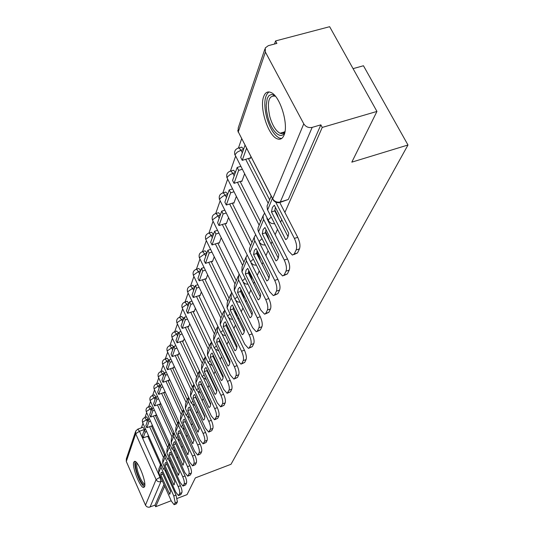 <?xml version="1.0" encoding="UTF-8"?>
<svg xmlns="http://www.w3.org/2000/svg" width="534" height="534" viewBox="0 0 534 534"><rect width="100%" height="100%" fill="white"/><g stroke="black" fill="none" stroke-linecap="round" stroke-linejoin="round"><path stroke-width="0.8" d="M198.915 404.412L199.069 403.884M133.747 462.197C131.684 466.643 140.415 488.643 143.78 487.429L144.54 486.681C146.743 482.516 137.926 460.154 134.575 461.363L133.747 462.197M263.703 96.527C259.17 107.661 268.222 135.843 277.253 138.827C280.25 139.975 282.513 138.74 284.048 135.109C288.867 124.809 280.17 96.133 271.092 92.556C267.728 91.067 265.264 92.389 263.703 96.527M284.902 212.459L322.242 127.432L376.951 111.432L329.645 26.7L275.571 40.931L274.496 44.028M241.675 138.686L238.491 147.851M235.541 156.362L230.474 170.967M227.624 179.19L222.905 192.801M227.597 194.469L223.119 196.078L219.928 198.688L219.601 199.329L220.148 200.744L215.743 213.453M213.053 221.209L208.961 233.018M206.331 240.6L202.526 251.581M199.956 258.983L196.412 269.216M193.902 276.452L190.591 285.984L192.574 288.313L193.628 290.516M188.135 293.066L185.058 301.957M182.655 308.886L179.778 317.176M177.422 323.964L174.738 331.701M172.429 338.362L169.925 345.585M167.663 352.12L165.32 358.861M163.097 365.276L160.914 371.577M158.732 377.872L156.689 383.766M154.546 389.94L152.631 395.454M150.528 401.521L148.739 406.674M146.676 412.635L145.001 417.454M142.972 423.308L141.41 427.821M353.061 68.639L363.454 65.755L407.983 145.001L231.015 464.28L195.337 477.903L187.054 494.618L177.188 498.422M171.194 500.738L155.661 506.726L164.692 486.167M168.317 477.917L168.831 476.749M172.569 468.231L173.136 466.95M176.994 458.152L177.615 456.737M181.607 447.646L182.294 446.09M186.419 436.692L187.174 434.983M191.446 425.251L192.267 423.382M194.396 418.536L194.543 418.202M196.699 413.296L197.593 411.253M199.783 406.274L199.976 405.833M202.186 400.794L203.167 398.558M205.416 393.438L205.663 392.884M207.94 387.704L209.008 385.261M211.324 379.994L211.624 379.314M213.967 373.98L215.135 371.317M217.512 365.897L217.879 365.069M220.288 359.576L221.563 356.672M224.02 351.085L224.447 350.11M226.937 344.45L228.325 341.279M230.855 335.519L231.362 334.371M233.925 328.53L235.441 325.072M238.051 319.132L238.638 317.797M241.288 311.769L242.943 307.991M245.64 301.85L246.314 300.315M249.051 294.08L250.86 289.962M253.65 283.614L254.424 281.852M257.254 275.404L259.23 270.905M262.121 264.33L263.002 262.314M265.939 255.639L268.095 250.726M271.092 243.904L272.093 241.622M275.137 234.693L277.493 229.32M280.604 222.244L281.745 219.654M376.951 111.432L351.813 162.149L407.983 145.001M275.571 40.931L276.899 43.394L268.315 45.664L265.264 47.933L265.405 52.085L303.766 123.828C305.788 126.872 308.592 128.053 312.17 127.379L280.323 201.959L278.514 202.8L275.911 202.339L273.715 200.777L272.674 198.735L303.766 123.828M322.242 127.432L320.847 124.849L312.17 127.379M142.932 427.273L144.868 429.81M147.751 436.251L160.534 464.807M155.661 506.726L154.973 505.164L148.906 507.3L147.017 506.853L145.642 505.518L126.291 461.469L126.338 458.833L135.476 431.812M152.09 425.772L152.25 426.119L152.47 425.511M155.995 415.085L156.155 415.445L156.462 414.618M160.06 403.971L160.227 404.331L160.614 403.277M164.292 392.383L164.465 392.757L164.946 391.442M168.711 380.301L168.884 380.682L169.465 379.093M173.316 367.692L173.497 368.08L174.184 366.197M178.129 354.516L178.316 354.916L179.124 352.707M183.169 340.745L183.356 341.146L184.29 338.589M188.435 326.321L188.629 326.735L189.71 323.791M193.962 311.209L194.162 311.636L195.391 308.272M199.749 295.355L199.963 295.789L201.358 291.971M205.837 278.708L206.051 279.149L207.633 274.823M212.238 261.199L212.459 261.647L214.247 256.767M218.973 242.756L219.207 243.224L221.216 237.73M226.082 223.319L226.316 223.793L228.572 217.632M233.585 202.786L233.825 203.274L236.355 196.372M241.515 181.073L241.775 181.573L244.599 173.844M249.925 158.071L250.186 158.591L250.9 156.636M248.423 158.518L269.623 199.829M274.843 210.002L277.219 214.641L276.772 214.781M240.113 181.5L260.572 221.817M265.558 231.649L267.908 236.288L267.32 236.475M232.263 203.187L252.028 242.563M256.801 252.075L259.13 256.707L258.416 256.941M224.841 223.699L243.958 262.174M248.53 271.385L250.826 276.005L250.005 276.272M217.805 243.13L236.315 280.73M240.714 289.668L242.977 294.261L242.062 294.568M211.137 261.553L229.073 298.326M233.305 307.01L235.527 311.569L234.533 311.909M204.796 279.048L222.197 315.033M198.768 295.682L215.663 330.906M193.028 311.522L209.441 346.019M187.547 326.621L203.514 360.417M182.321 341.032L197.854 374.154M177.328 354.796L192.454 387.27M172.555 367.959L187.294 399.806M167.976 380.555L182.354 411.807M163.598 392.63L177.622 423.302M154.253 394.88L156.148 397.076M159.392 404.205L173.083 434.322M150.328 406.107L152.243 408.43M155.354 415.319L168.731 444.895M146.556 416.9L148.485 419.33M151.482 425.992L164.552 455.048M148.339 436.038L148.492 436.385L148.646 435.971M267.587 219.881L267.808 219.361M243.624 149.173L241.715 147.11L240.68 147.411M278.408 217.965L277.219 214.641M235.441 172.302L233.525 170.219L232.624 170.486M269.189 240.167L267.908 236.288M227.718 194.142L225.795 192.046L225.014 192.28M260.452 261.006L259.13 256.707M220.408 214.795L218.493 212.692L217.812 212.906M252.175 280.63L250.826 276.005M213.493 234.366L211.584 232.263L210.99 232.444M244.312 299.147L242.977 294.261M206.925 252.922L205.036 250.826L204.515 250.993M236.849 316.655L235.527 311.569M200.691 270.558L198.815 268.462L198.361 268.609M229.747 333.223L229.24 329.985M194.756 287.332L192.907 285.243L192.507 285.37M222.985 348.942L222.798 346.659M189.109 303.299L186.933 301.336M216.544 363.861L216.524 362.219M183.723 318.524L181.613 316.562M210.403 378.045L210.476 376.877M178.583 333.062L176.534 331.093M204.529 391.549L204.656 390.741M173.67 346.946L171.681 344.984M168.971 360.23L167.042 358.267M164.479 372.946L162.596 370.99M160.22 385.241L158.338 383.185M320.847 124.849L288.3 199.482L280.05 202.419M154.973 505.164L163.971 484.545M162.883 474.132L160.801 474.92L169.672 494.144L170.62 491.44L161.982 472.116L161.061 472.79L160.801 474.92M144.293 430.017L142.231 435.831L143.165 437.927L145.235 432.126L144.293 430.017L145.742 429.49M146.683 431.599L145.235 432.126M148.626 435.931L143.165 437.927M165.16 470.861L176.013 495.091L177.435 501.887L175.219 502.741L173.79 495.946L160.948 467.243L161.008 463.579M175.219 502.741L174.111 504.69L171.367 501.126L158.685 472.697L158.872 468.845L160.687 464.433M177.435 501.887L176.32 503.836L174.224 504.65M170.132 493.863L169.385 494.15M144.807 484.999C142.511 485.186 139.855 480.86 136.838 472.016C135.215 466.162 135.142 463.038 136.611 462.631M137.205 463.352C136.384 464.48 136.617 467.317 137.905 471.856C140.262 478.971 142.558 483.043 144.794 484.051M135.215 461.483C134.475 463.192 134.842 466.609 136.31 471.742C138.994 479.953 141.724 484.965 144.494 486.788M285.016 131.371C282.019 141.136 271.579 132.138 267.828 116.986L266.613 110.979L266.212 105.305L267.227 98.483L268.902 95.659L271.225 94.545L272.567 94.672L275.464 96.3M275.524 96.367L275.13 96.167C268.655 95.239 266.866 102.007 269.763 116.465C272.34 125.35 275.764 130.937 280.023 133.22C282.106 134.047 283.781 133.4 285.029 131.284M268.976 91.941C264.377 95.719 263.602 104.157 266.64 117.266C269.844 128.307 274.096 135.236 279.382 138.052L281.678 138.466M167.029 464.46L164.859 465.274L173.904 484.839L174.925 482.022L166.087 462.357L165.139 463.078L164.859 465.274M148.011 419.504L145.869 425.551L146.823 427.681L148.979 421.646L148.011 419.504L149.52 418.956M150.488 421.106L148.979 421.646M152.424 425.651L146.823 427.681M169.305 460.989L180.445 485.713C181.794 488.937 182.274 491.26 181.88 492.668L179.624 493.536C180.011 492.128 179.524 489.811 178.176 486.581L165.039 457.364L165.119 453.606M179.624 493.536L178.456 495.572L175.653 491.968L162.683 463.045L162.87 459.127L164.772 454.514M181.88 492.668L180.706 494.704L178.583 495.525M174.384 484.558L173.637 484.839M171.354 454.394L169.084 455.235L178.309 475.147L179.404 472.216L170.359 452.198L169.378 452.966L169.084 455.235M151.883 408.557L149.653 414.858L150.628 417.021L152.871 410.739L151.883 408.557L153.458 407.996M154.446 410.179L152.871 410.739M156.335 414.965L150.628 417.021M173.623 450.703L185.058 475.948C186.433 479.232 186.92 481.608 186.513 483.07L184.21 483.951C184.61 482.489 184.123 480.113 182.748 476.822L169.305 447.091L169.398 443.213M184.21 483.951L182.982 486.08L180.118 482.442L166.848 453.006L167.035 449.021L169.024 444.188M186.513 483.07L185.638 484.885L183.122 486.027M178.81 474.873L178.069 475.153M175.806 443.801L173.483 444.782L182.895 465.047L184.076 461.997L174.818 441.618L173.797 442.432L173.483 444.782M155.915 397.162L153.592 403.717L154.586 405.92L156.923 399.385L155.915 397.162L157.563 396.575M158.571 398.798L156.923 399.385M160.4 403.844L154.586 405.92M178.116 439.976L189.864 465.768C191.272 469.119 191.766 471.549 191.339 473.064L188.989 473.958C189.41 472.443 188.916 470.007 187.507 466.656L173.744 436.378L173.864 432.386M188.989 473.958L187.694 476.188L184.764 472.51L171.187 442.546L171.367 438.487L173.457 433.428M191.339 473.064L190.424 474.96L187.855 476.128M175.806 443.921L184.076 462.124M183.416 464.78L182.675 465.054M180.439 432.727L178.069 433.882L187.668 454.521L188.943 451.337L179.457 430.578L178.403 431.452L178.069 433.882M160.113 385.274L157.697 392.116L158.718 394.359L161.148 387.544L160.113 385.274L161.842 384.667M162.877 386.93L161.148 387.544M164.646 392.256L158.718 394.359M182.802 428.789L194.877 455.148C196.325 458.566 196.819 461.056 196.372 462.631L193.976 463.539C194.423 461.963 193.922 459.467 192.474 456.049L178.369 425.211L178.516 421.099M193.976 463.539L192.607 465.868L189.617 462.157L175.706 431.639L175.886 427.514L178.076 422.2M196.372 462.631L195.417 464.607L192.794 465.802M180.445 433.014L188.943 451.617M188.215 454.26L187.487 454.527M185.285 421.179L185.278 421.626L182.855 422.507L192.654 443.534L194.029 440.21L184.31 419.056L183.215 419.991L182.855 422.507M164.499 372.879L161.976 380.021L163.024 382.297L165.56 375.188L164.499 372.879L166.308 372.251M167.369 374.554L165.56 375.188M169.071 380.175L163.024 382.297M187.688 417.094L200.11 444.054C201.592 447.539 202.099 450.102 201.625 451.737L199.182 452.652C199.649 451.016 199.142 448.46 197.66 444.969L183.209 413.55L183.382 409.311M199.182 452.652L197.734 455.101L194.676 451.35L180.425 420.265L180.599 416.066L182.895 410.486M201.625 451.737L200.63 453.8L197.947 455.021M185.278 421.626L194.022 440.657M193.228 443.273L192.507 443.54M190.338 409.111L190.324 409.738L187.855 410.626L197.854 432.059L199.342 428.582L189.376 407.028L188.235 408.016L187.855 410.626M169.078 359.936L166.441 367.392L167.516 369.715L170.166 362.279L169.078 359.936L170.98 359.275M172.068 361.625L170.166 362.279M173.683 367.566L167.516 369.715M192.794 404.872L205.583 432.467C207.105 436.024 207.613 438.654 207.112 440.35L204.622 441.284C205.116 439.582 204.602 436.952 203.08 433.394L188.255 401.368L188.462 396.996M204.622 441.284L203.094 443.854L199.963 440.063L185.351 408.383L185.525 404.111L187.935 398.251M207.112 440.35L206.077 442.506L203.327 443.761M190.324 409.738L199.329 429.196M198.454 431.806L197.754 432.066M195.631 396.502L195.604 397.303L193.081 398.21L203.234 420.064L203.875 419.844L204.582 418.769L204.902 416.42L194.67 394.439L193.488 395.5L193.081 398.21M173.864 346.399L171.107 354.196L172.208 356.565L174.978 348.795L173.864 346.399L175.86 345.718M176.974 348.108L174.978 348.795M178.51 354.389L172.208 356.565M198.121 392.083L211.31 420.338C212.866 423.969 213.386 426.673 212.859 428.442L210.309 429.383C210.83 427.614 210.309 424.91 208.754 421.279L193.542 388.625L193.775 384.113M210.309 429.383L208.687 432.086L205.49 428.255L190.498 395.961L190.665 391.616L193.208 385.448M212.859 428.442L211.771 430.698L208.961 431.986M195.604 397.303L204.869 417.208M203.915 419.811L203.234 420.064M201.171 383.305L201.131 384.293L198.555 385.214L208.974 407.495L209.608 407.275L210.369 406.154L210.723 403.677L200.217 381.263L198.988 382.397L198.555 385.214M178.877 332.241L175.986 340.398L177.114 342.808L180.018 334.678L178.877 332.241L180.973 331.527M182.121 333.964L180.018 334.678M183.549 340.612L177.114 342.808M203.694 378.673L217.311 407.642C218.907 411.347 219.427 414.124 218.873 415.973L216.27 416.927C216.817 415.078 216.29 412.301 214.695 408.59L199.069 375.282L199.349 370.629M216.27 416.927L214.541 419.771L211.27 415.899L195.885 382.971L196.051 378.539L198.721 372.051M218.873 415.973L217.738 418.336L214.855 419.657M201.131 384.293L210.67 404.659M209.628 407.262L208.974 407.495M206.985 369.481L206.918 370.669L204.282 371.597L214.995 394.332L215.649 394.079L216.444 392.897L216.824 390.327L206.024 367.459L204.742 368.674L204.282 371.597M184.123 317.403L181.099 325.954L182.254 328.41L185.291 319.893L184.123 317.403L186.333 316.662M187.507 319.145L185.291 319.893M188.829 326.187L182.254 328.41M209.522 364.602L223.599 394.326C225.235 398.11 225.769 400.967 225.181 402.896L222.518 403.864C223.099 401.935 222.565 399.078 220.922 395.287L204.862 361.304L205.183 356.492M222.518 403.864L220.675 406.861L217.331 402.956L201.525 369.361L201.685 364.849L204.502 358.007M225.181 402.896L223.986 405.373L221.036 406.728M206.918 370.669L216.751 391.495M215.609 394.105L214.995 394.332M213.079 354.983L212.986 356.378L210.296 357.319L221.303 380.515L221.99 380.235L222.932 378.626L223.225 376.31L212.125 352.974L210.79 354.269L210.296 357.319M189.623 301.85L186.453 310.815L187.641 313.325L190.832 304.387L189.623 301.85L191.96 301.076M193.168 303.612L190.832 304.387M194.363 311.075L187.641 313.325M215.629 349.817L230.194 380.348C231.883 384.22 232.417 387.163 231.803 389.173L229.079 390.154C229.687 388.145 229.153 385.201 227.464 381.323L210.943 346.633L211.317 341.66M229.079 390.154L227.11 393.318L223.693 389.373L207.439 355.09L207.599 350.491L210.57 343.275M231.803 389.173L230.548 391.776L227.517 393.171M212.986 356.378L223.119 377.692M221.884 380.308L221.303 380.515M219.487 339.757L219.361 341.373L216.604 342.321L227.931 366.01L228.645 365.697L229.513 364.375L229.954 361.591L218.526 337.755L217.131 339.15L216.604 342.321M195.397 285.523L192.066 294.935L193.288 297.491L196.639 288.106L195.397 285.523L197.874 284.709M199.115 287.299L196.639 288.106M200.17 295.222L193.288 297.491M222.031 334.251L237.129 365.656C238.865 369.615 239.406 372.652 238.758 374.755L235.968 375.749C236.615 373.646 236.068 370.609 234.333 366.644L217.338 331.227L217.759 326.074M235.968 375.749L234.66 378.486L233.859 379.087L230.374 375.108L213.653 340.111L213.8 335.425L216.938 327.796M238.758 374.755L237.436 377.491L234.333 378.92M219.361 341.373L229.814 363.18M228.459 365.823L227.931 366.01M226.222 323.751L226.062 325.593L223.239 326.561L234.907 350.751L235.868 350.204L236.689 348.609L237.029 346.099L225.261 321.755L223.806 323.25L223.239 326.561M201.472 268.355L197.967 278.254L199.222 280.864L202.746 270.992L201.472 268.355L204.088 267.507M205.37 270.144L202.746 270.992M206.264 278.568L199.222 280.864M228.739 317.837L244.432 350.197C246.214 354.249 246.761 357.379 246.074 359.582L243.224 360.59C243.904 358.387 243.35 355.257 241.568 351.198L224.053 315.02L224.54 309.687M243.224 360.59L241.842 363.467L240.954 364.128L237.396 360.11L220.182 324.365L220.322 319.586L223.639 311.522M246.074 359.582L244.685 362.466L241.501 363.934M226.062 325.593L236.849 347.921M235.367 350.591L234.907 350.751M233.325 306.903L233.111 308.992L230.221 309.967L242.242 334.684L243.25 334.084L244.111 332.402L244.485 329.785L232.35 304.907L230.828 306.509L230.221 309.967M207.859 250.292L204.175 260.712L205.463 263.375L209.174 252.982L207.859 250.292L210.643 249.405M211.958 252.095L209.174 252.982M212.679 261.053L205.463 263.375M235.761 300.475L252.121 333.91C253.964 338.062 254.518 341.293 253.783 343.602L250.86 344.624C251.581 342.314 251.027 339.077 249.184 334.925L231.129 297.945L231.255 293.019L231.683 292.418M250.86 344.624L249.411 347.654L248.417 348.368L244.792 344.317L227.05 307.798L227.184 302.925L230.695 294.381M253.783 343.602L252.315 346.639L249.051 348.148M233.111 308.992L244.252 331.848M242.63 334.551L242.242 334.684M240.814 289.134L240.547 291.491L237.583 292.478L249.985 317.743C251.401 317.323 252.188 315.594 252.348 312.57L239.833 287.138L238.231 288.861L237.583 292.478M214.595 231.249L210.703 242.236L212.038 244.959L215.95 234.005L214.595 231.249L217.552 230.321M218.913 233.071L215.95 234.005M219.427 242.616L212.038 244.959M243.083 281.992L260.238 316.722C262.134 320.974 262.695 324.312 261.914 326.741L258.917 327.776C259.691 325.346 259.123 322.009 257.228 317.757L238.591 279.95L238.711 274.917L239.225 274.209M258.917 327.776L257.388 330.98L256.28 331.748L252.589 327.662L234.286 290.336L234.413 285.363L238.137 276.305M261.914 326.741L260.372 329.945L257.014 331.494M240.547 291.491L252.055 314.893M248.724 270.378L248.39 273.014L245.353 274.015L258.162 299.854C259.637 299.367 260.472 297.538 260.659 294.388L247.729 268.375L246.047 270.224L245.353 274.015M221.697 211.157L217.598 222.758L218.973 225.535L223.099 213.967L221.697 211.157L224.861 210.182M226.262 212.993L223.099 213.967M226.543 223.172L218.973 225.535M250.987 262.828L268.809 298.566C270.771 302.918 271.332 306.376 270.504 308.932L267.434 309.98C268.255 307.424 267.681 303.966 265.725 299.607L246.308 260.565L245.934 257.535L247.202 254.978M249.285 259.15L249.605 259.791M267.434 309.98L265.812 313.365L264.577 314.199L260.819 310.087L241.922 271.906L242.036 266.833L246 257.214M270.504 308.932L268.876 312.317L265.431 313.905M248.39 273.014L260.292 296.984M257.094 250.546L256.68 253.49L253.57 254.498L266.806 280.937C268.355 280.37 269.236 278.441 269.45 275.143L256.08 248.53L254.317 250.526L253.57 254.498M229.213 189.924L224.874 202.179L226.296 205.023L230.655 192.794L229.213 189.924L232.59 188.896M234.039 191.766L230.655 192.794M234.059 202.64L226.296 205.023M259.344 242.556L277.887 279.342C279.909 283.808 280.477 287.392 279.596 290.082L276.445 291.143C277.32 288.453 276.739 284.869 274.723 280.397L254.638 240.447L254.244 237.35L255.646 234.633M276.445 291.143L274.73 294.728L273.335 295.629L269.523 291.491L249.825 252.068L249.378 250.152L249.625 248.277L254.311 237.023M279.596 290.082L277.867 293.667L274.342 295.289M256.68 253.49L269.002 278.047M265.965 229.547L265.465 232.817L262.267 233.832L275.958 260.892C277.587 260.245 278.521 258.202 278.761 254.758L264.924 227.504L263.068 229.66L262.267 233.832M237.163 167.436L232.57 180.425L234.039 183.329L238.658 170.379L237.163 167.436L240.787 166.361M242.282 169.298L238.658 170.379M242.009 180.926L234.039 183.329M267.1 217.979L266.88 218.499L287.506 258.97C289.602 263.549 290.176 267.26 289.234 270.104L285.997 271.179C286.925 268.335 286.344 264.624 284.255 260.031L263.469 219.134L263.048 215.97L264.604 213.079M285.997 271.179L284.175 274.977L282.593 275.958L278.748 271.799L258.369 231.442L257.902 229.487L258.149 227.571L263.115 215.629M289.234 270.104L287.399 273.909L283.781 275.564M265.465 232.817L278.227 257.982M275.377 207.259L274.776 210.89L271.486 211.918L285.677 239.626C287.385 238.892 288.38 236.716 288.654 233.111L274.316 205.196L272.36 207.519L271.486 211.918M245.026 145.208L240.721 157.37L242.236 160.34L246.568 148.212M250.433 157.924L242.236 160.34M279.829 202.626L297.725 237.33C299.894 242.036 300.475 245.887 299.467 248.891L296.136 249.979C297.131 246.975 296.55 243.117 294.381 238.404L275.798 202.293M296.136 249.979L294.207 254.017L292.405 255.078L288.527 250.907L267.421 209.582L267.073 206.004L271.172 196.058M299.467 248.891L297.518 252.929L293.807 254.618M274.776 210.89L288.013 236.682M274.69 223.826L271.365 223.412L268.882 221.47L268.242 219.928L271.212 217.024M265.405 52.085L238.291 131.878L272.674 198.735C274.489 201.565 277.039 202.64 280.323 201.959L288.3 199.482M144.674 429.376L139.494 431.252L159.953 477.122L160.908 481.601L150.034 507.066M160.554 476.895L156.088 479.592L135.703 433.762L126.291 461.469M145.468 505.171L156.088 479.592C157.176 481.508 158.785 482.175 160.908 481.601L162.403 481.034M243.497 149.52L241.028 150.241L242.343 152.797M245.687 159.326L268.202 203.28M235.32 172.642L232.917 173.356L234.186 175.853M237.45 182.301L259.177 225.201M222.484 193.008L223.205 192.827L225.261 195.184L226.483 197.627M229.667 203.988L250.666 245.88M220.295 215.122L218.012 215.829L219.2 218.219M222.311 224.494L242.616 265.425M213.38 234.686L211.15 235.381L212.298 237.723M215.342 243.911L235 283.928M206.812 253.243L204.642 253.937L205.757 256.227M208.727 262.327L227.784 301.463M200.577 270.865L198.454 271.552L199.542 273.802M202.446 279.816L220.929 318.104M228.305 328.05L227.397 328.363M194.65 287.632L192.574 288.313L187.668 291.771L187.955 292.685L214.341 348.001M196.465 296.443L214.414 333.93M221.39 343.729L220.622 343.996M189.003 303.599L186.973 304.273L188.001 306.429M190.778 312.277L208.22 348.982M214.822 358.648L214.174 358.875M183.623 318.825L181.633 319.486L182.635 321.608M185.351 327.362L202.313 363.327M208.574 372.859L208.04 373.046M178.483 333.349L176.54 334.01L177.515 336.086M180.172 341.767L196.679 377.017M202.626 386.409L202.192 386.563M173.57 347.234L171.668 347.881L172.615 349.924M175.219 355.524L191.299 390.08M196.959 399.352L196.612 399.472M168.877 360.51L167.015 361.158L167.936 363.16M170.486 368.674L186.152 402.576M164.379 373.219L162.556 373.86L163.457 375.829M165.954 381.269L181.233 414.531M160.073 385.401L158.278 386.035L159.165 387.964M161.615 393.331L176.52 425.978M156.128 397.022L154.186 397.71L155.047 399.612M157.45 404.899L172.001 436.952M152.157 408.236L150.248 408.917L151.095 410.786M153.452 416.006L167.669 447.485M148.339 419.01L146.47 419.684L147.297 421.52M149.607 426.666L163.504 457.598M144.694 417.568L146.47 419.684L142.598 422.26L142.698 422.694L163.417 468.952M164.732 467.617L163.524 469.199L166.368 471.255M148.432 406.781L150.248 408.917L146.296 411.56L146.403 412.028L167.576 459.066M152.317 395.56L154.186 397.71L150.141 400.427L150.261 400.921L171.915 448.767M156.369 383.873L158.278 386.035L154.146 388.825L154.279 389.359L176.434 438.034M160.587 371.691L162.556 373.86L158.324 376.73L158.471 377.304L181.146 426.84M164.993 358.975L167.015 361.158L162.683 364.108L162.843 364.729L186.066 415.145M169.592 345.692L171.668 347.881L167.235 350.931L167.416 351.592L191.212 402.93M174.404 331.808L176.54 334.01L171.995 337.148L172.195 337.868C171.047 334.998 171.868 332.956 174.665 331.727L176.807 331M179.437 317.283L181.633 319.486L176.981 322.723L177.201 323.504L202.226 376.764M184.711 302.064L186.973 304.273L182.194 307.617L182.454 308.458L208.14 362.726M190.237 286.097L190.611 285.99C187.801 287.058 186.8 289.068 187.614 292.011M196.045 269.343L196.472 269.216L198.454 271.552L193.415 275.13L193.742 276.125L220.856 332.522M202.146 251.721L202.633 251.587L204.642 253.937L199.462 257.642L199.829 258.723L227.711 316.228M208.567 233.178L209.121 233.031L211.15 235.381L205.817 239.225L206.237 240.407L234.94 299.067M215.342 213.633L215.97 213.473L218.012 215.829L212.525 219.814L213.006 221.109L242.563 280.957M230.041 171.2L230.868 171.007L232.917 173.356L230.187 174.565L227.678 176.641L227.083 177.668L227.718 179.224L259.144 241.568M238.037 148.112L238.992 147.905L241.028 150.241L237.203 152.163L235 154.733L268.181 220.095M168.951 457.671L167.703 459.333L170.646 461.423M173.35 447.312L171.955 448.62L172.048 449.061L175.099 451.183M177.929 436.512L176.474 437.88L176.58 438.354L179.751 440.51M182.708 425.244L181.193 426.679L181.306 427.193L184.604 429.376M187.701 413.483L186.119 414.985L186.246 415.532L189.67 417.755M192.921 401.188L191.265 402.756L191.412 403.357L194.97 405.606M198.381 388.318L196.645 389.974L196.812 390.614L200.524 392.897M204.108 374.841L202.286 376.583L202.473 377.278L206.338 379.581M210.109 360.717L208.193 362.546L208.407 363.3L212.439 365.63M216.41 345.878L214.401 347.808L214.641 348.629L218.847 350.978M223.032 330.292L220.916 332.328L221.189 333.216L223.072 335.005L225.582 335.579M230.007 313.885L227.778 316.035L228.091 317.009L230.067 318.831L232.677 319.379M237.356 296.597L235.007 298.873L235.361 299.934L237.443 301.797L240.16 302.311M245.113 278.354L242.63 280.764L243.037 281.925L245.233 283.828L248.056 284.302M253.316 259.07L250.68 261.633L251.16 262.908L253.476 264.837L256.413 265.264M262 238.658L259.204 241.388L259.758 242.79L262.207 244.746L265.264 245.113M137.765 429.142L139.494 431.252L135.703 433.762L135.749 430.998L137.872 429.102L143.045 427.233M272.62 198.875L238.291 131.878L238.204 127.973L264.864 49.128M173.79 495.946L176.013 495.091M160.948 467.243L158.685 472.697M174.418 504.41L176.627 503.555M178.176 486.581L180.445 485.713M165.039 457.364L162.683 463.045M178.79 495.278L181.039 494.411M182.748 476.822L185.058 475.948M169.305 447.091L166.848 453.006M183.342 485.76L185.638 484.885M187.507 466.656L189.864 465.768M173.744 436.378L171.187 442.546M188.088 475.847L190.424 474.96M192.474 456.049L194.877 455.148M178.369 425.211L175.706 431.639M193.034 465.508L195.417 464.607M197.66 444.969L200.11 444.054M183.209 413.55L180.425 420.265M198.194 454.714L200.63 453.8M203.08 433.394L205.583 432.467M188.255 401.368L185.351 408.383M203.588 443.434L206.077 442.506M208.754 421.279L211.31 420.338M193.542 388.625L190.498 395.961M209.235 431.639L211.771 430.698M214.695 408.59L217.311 407.642M199.069 375.282L195.885 382.971M215.142 419.283L217.738 418.336M220.922 395.287L223.599 394.326M204.862 361.304L201.525 369.361M221.336 406.341L223.986 405.373M227.464 381.323L230.194 380.348M210.943 346.633L207.439 355.09M227.838 392.757L230.548 391.776M234.333 366.644L237.129 365.656M217.338 331.227L213.653 340.111M234.66 378.486L237.436 377.491M241.568 351.198L244.432 350.197M224.053 315.02L220.182 324.365M241.842 363.467L244.685 362.466M249.184 334.925L252.121 333.91M231.129 297.945L227.05 307.798M249.411 347.654L252.315 346.639M257.228 317.757L260.238 316.722M238.591 279.95L234.286 290.336M257.388 330.98L260.372 329.945M265.725 299.607L268.809 298.566M246.474 260.932L241.922 271.906M265.812 313.365L268.876 312.317M274.723 280.397L277.887 279.342M254.811 240.821L249.999 252.435M274.73 294.728L277.867 293.667M284.255 260.031L287.506 258.97M263.649 219.514L258.543 231.823M284.175 274.977L287.399 273.909M294.381 238.404L297.725 237.33M272.387 198.428L267.607 209.969M294.207 254.017L297.518 252.929M146.683 416.854L144.814 417.521C142.665 418.509 141.917 420.138 142.571 422.414M150.461 406.06L148.565 406.734C146.363 407.729 145.595 409.391 146.263 411.727M154.406 394.826L152.464 395.514C150.214 396.515 149.427 398.21 150.107 400.593M158.511 383.125L156.529 383.819C154.226 384.834 153.418 386.563 154.112 388.999M162.79 370.923L160.774 371.624C158.404 372.652 157.577 374.414 158.284 376.917M167.255 358.194L165.2 358.901C162.77 359.943 161.915 361.745 162.643 364.301M171.928 344.897L169.825 345.618C167.329 346.666 166.448 348.502 167.195 351.132M181.92 316.455L179.731 317.189C177.088 318.251 176.153 320.173 176.928 322.943M187.28 301.223L185.044 301.964C182.314 303.032 181.346 304.994 182.147 307.844M192.907 285.243L190.611 285.99M198.815 268.462L196.472 269.216C193.562 270.291 192.52 272.347 193.361 275.377M205.036 250.826L202.633 251.587C199.616 252.662 198.541 254.765 199.396 257.895M211.584 232.263L209.121 233.031C205.997 234.099 204.876 236.255 205.75 239.492M218.493 212.692L215.97 213.473C212.726 214.528 211.551 216.737 212.452 220.095M225.795 192.046L223.205 192.827C219.828 193.869 218.6 196.132 219.527 199.616M233.525 170.219L230.868 171.007C227.337 172.021 226.049 174.344 227.003 177.969M241.715 147.11L238.992 147.905C235.294 148.886 233.939 151.269 234.92 155.047M196.592 390.147L172.195 337.868M250.613 261.82L220.148 200.744M237.79 130.249L238.204 132.192M284.662 131.871L280.023 133.22M183.249 464.914L182.895 465.047M188.075 454.374L187.668 454.521M193.108 443.367L192.654 443.534M198.374 431.866L197.854 432.059M203.875 419.844L203.287 420.058"/></g></svg>
